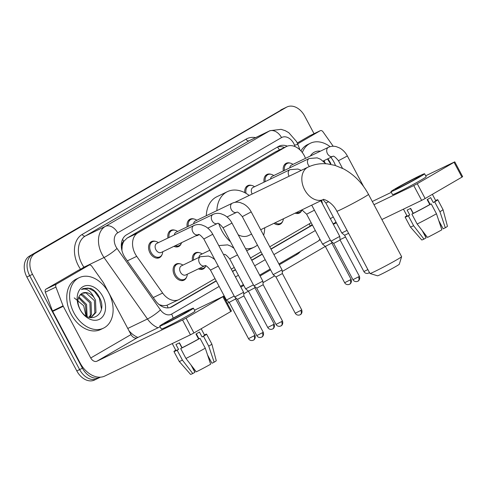 <?xml version="1.0" encoding="UTF-8"?>
<svg xmlns="http://www.w3.org/2000/svg" width="487" height="487" viewBox="0 0 487 487"><rect width="100%" height="100%" fill="white"/><g stroke="black" fill="none" stroke-linecap="round" stroke-linejoin="round"><path stroke-width="0.73" d="M282.661 221.348A8.961 6.416 -115.7 0 1 280.098 224.27A8.961 6.416 -115.7 0 1 273.992 223.314M205.739 266.072A8.961 6.416 -115.7 0 1 203.176 268.994A8.961 6.416 -115.7 0 1 198.44 268.848M186.509 277.255A8.961 6.416 -115.7 0 1 183.946 280.177A8.961 6.416 -115.7 0 1 174.504 275.332A8.961 6.416 -115.7 0 1 176.166 264.027A8.961 6.416 -115.7 0 1 180.05 263.844M301.891 210.165A8.961 6.416 -115.7 0 1 299.335 213.087A8.961 6.416 -115.7 0 1 295.104 213.148M181.194 243.591A8.961 6.416 -115.7 0 1 178.632 246.513A8.961 6.416 -115.7 0 1 173.896 246.361M161.964 254.774A8.961 6.416 -115.7 0 1 159.401 257.696A8.961 6.416 -115.7 0 1 149.959 252.85A8.961 6.416 -115.7 0 1 151.621 241.54A8.961 6.416 -115.7 0 1 155.505 241.363M198.909 234.637A8.961 6.416 -115.7 0 1 197.862 235.331A8.961 6.416 -115.7 0 1 195.847 235.793M305.489 158.354L305.446 158.238A16.808 12.029 64.3 0 0 304.235 155.572A16.808 12.029 64.3 0 0 286.526 146.484A16.808 12.029 64.3 0 0 285.936 146.8L137.718 232.981A16.808 12.029 64.3 0 0 136.719 256.345L162.64 293.04A16.808 12.029 64.3 0 0 178.82 299.645A16.808 12.029 64.3 0 0 179.411 299.335L215.011 278.631M122.158 246.215A16.808 12.029 -115.7 0 1 123.929 241.235L123.747 241.339A5.6 4.012 64.3 0 0 122.158 246.215L121.914 250.507M158.707 304.405C161.751 305.666 164.515 305.933 166.992 305.227L178.82 299.645M286.526 146.484L275.338 151.901L127.119 238.082L123.929 241.235M322.583 204.083A16.808 12.029 64.3 0 0 321.572 200.632L321.499 200.443M231.301 269.159L234.241 267.448M250.531 257.976L261.038 251.87M269.768 246.793L311.169 222.723M192.481 260.527A8.961 6.416 -115.7 0 1 195.397 252.844A8.961 6.416 -115.7 0 1 199.28 252.662M264.094 182.132A8.961 6.416 -115.7 0 1 267.01 174.449A8.961 6.416 -115.7 0 1 270.894 174.273M244.766 192.669A8.961 6.416 -115.7 0 1 247.78 185.632A8.961 6.416 -115.7 0 1 251.663 185.45M187.166 226.857A8.961 6.416 -115.7 0 1 190.088 219.18A8.961 6.416 -115.7 0 1 193.966 218.998M167.936 238.04A8.961 6.416 -115.7 0 1 170.858 230.357A8.961 6.416 -115.7 0 1 174.736 230.181M283.324 170.949A8.961 6.416 -115.7 0 1 286.24 163.267A8.961 6.416 -115.7 0 1 290.124 163.09M287.342 146.143A16.808 12.029 64.3 0 0 279.112 146.143A16.808 12.029 64.3 0 0 278.515 146.459L126.474 234.862A16.808 12.029 64.3 0 0 125.469 258.226L155.28 300.424A16.808 12.029 64.3 0 0 171.461 307.029A16.808 12.029 64.3 0 0 172.051 306.719L216.277 281.005M277.578 147.001A16.808 12.029 -115.7 0 1 284.463 147.482M100.438 377.163A16.808 12.029 -115.7 0 1 100.158 377.309A16.808 12.029 -115.7 0 1 82.449 368.221L32.513 274.309A16.808 12.029 -115.7 0 1 35.046 253.423L286.374 107.292A16.808 12.029 -115.7 0 1 286.965 106.976A16.808 12.029 -115.7 0 1 304.673 116.064L314.048 133.7M325.328 246.416L282.21 271.484M274.65 275.879L262.974 282.667M255.419 287.062L254.841 287.397M248.4 291.141L243.743 293.85M236.189 298.245L235.611 298.58M229.17 302.324L227.356 303.377M97.93 378.35A16.808 12.029 -115.7 0 1 97.333 378.667L94.515 380.024A16.808 12.029 -115.7 0 1 76.812 370.936L26.876 277.024A16.808 12.029 -115.7 0 1 29.403 256.138L283.55 108.65A16.808 12.029 -115.7 0 1 284.146 108.333A16.808 12.029 -115.7 0 0 283.55 108.65L32.227 254.78L286.374 107.292M26.876 277.024L29.695 275.666A16.808 12.029 -115.7 0 1 32.227 254.78A16.808 12.029 -115.7 0 0 29.695 275.666L79.631 369.578L29.695 275.666L32.513 274.309M97.333 378.667A16.808 12.029 -115.7 0 1 79.631 369.578A16.808 12.029 -115.7 0 0 97.333 378.667L100.158 377.309M232.567 271.533L235.507 269.822M251.797 260.35L262.304 254.244M271.028 249.167L312.429 225.097M312.118 224.513A16.808 12.029 -115.7 0 1 310.012 226.218L270.912 248.954M262.189 254.025L251.682 260.137M235.391 269.609L232.451 271.32M216.161 280.792L170.17 307.528M280.731 110.007A16.808 12.029 -115.7 0 1 281.328 109.691L286.965 106.976M302.324 152.565A28.015 20.046 -115.7 0 1 310.402 143.239A28.015 20.046 -115.7 0 1 330.113 146.672M300.936 150.897A28.015 20.046 -115.7 0 1 307.583 144.596L310.402 143.239M330.783 157.368A18.262 13.07 -115.7 0 1 333.869 161.897A18.262 13.07 -115.7 0 1 335.452 165.525M323.265 160.99A12.662 9.064 -115.7 0 1 324.738 162.488M310.371 156.004A18.262 13.07 -115.7 0 1 320.397 151.177M330.874 163.492L327.934 158.738M324.007 160.631L324.902 162.433M330.819 164.381L327.501 158.951M297.648 143.854L320.19 130.747L309.616 135.836A2.8 2.003 -115.7 0 1 309.714 135.782A2.8 2.003 -115.7 0 1 309.817 135.739M297.283 143.008L309.616 135.836M331.775 242.733A22.408 15.627 -120.2 0 0 332.7 242.629M454.767 161.842L462.65 176.665L461.938 177.134L454.054 162.305L454.767 161.842L425.681 175.795M425.145 198.532L421.645 200.388L413.761 185.559L417.262 183.702L425.145 198.532L461.938 177.134M340.066 239.665L345.539 237.029M381.881 219.534L421.645 200.388M417.262 183.702L454.054 162.305M391.329 192.335L372.293 201.496M413.761 185.559L373.998 204.704M336.389 222.809L333.327 224.282M333.199 146.252L322.991 131.794A2.8 2.003 64.3 0 0 320.294 130.693A2.8 2.003 64.3 0 0 320.19 130.747M416.592 178.455A14.007 0.548 -28 0 0 420.147 176.124A14.007 0.548 -28 0 0 412.349 179.697A14.007 0.548 -28 0 0 398.969 186.941A14.007 0.548 -28 0 0 395.414 189.273A14.007 0.548 -28 0 0 403.212 185.699A14.007 0.548 -28 0 0 416.592 178.455M427.513 199.414L430.155 204.382M438.738 220.526L443.152 228.823L445.319 227.776L439.938 211.742L434.684 201.855L433.253 202.543L430.624 197.6A16.248 0.633 -28 0 1 429.041 198.538A16.248 0.633 -28 0 1 427.154 199.621L429.784 204.564L431.208 203.876L436.468 213.763L441.849 229.797A14.567 0.566 -28 0 1 427.495 237.419L417.14 224.026L411.886 214.14L413.293 213.318L410.663 208.375A16.248 0.633 -28 0 1 407.138 210.074L409.768 215.017L408.362 215.832L413.615 225.718L423.97 239.117L426.101 237.875L422.266 230.655M403.443 209.148L407.102 216.027A16.248 0.633 -28 0 0 409.768 215.017M413.293 213.318A16.248 0.633 -28 0 0 429.784 204.564M390.964 191.641L392.54 194.605A19.048 0.743 -28 0 0 403.139 189.747A19.048 0.743 -28 0 0 421.346 179.892A19.048 0.743 -28 0 0 426.174 176.72L424.597 173.756A19.048 0.743 -28 0 0 413.999 178.619A19.048 0.743 -28 0 0 395.791 188.469A19.048 0.743 -28 0 0 390.964 191.641A19.048 0.743 -28 0 0 401.562 186.777A19.048 0.743 -28 0 0 419.77 176.927A19.048 0.743 -28 0 0 424.597 173.756M429.662 203.45L427.452 199.451M406.937 215.729A18.488 0.718 -28 0 0 405.123 217.08A18.488 0.718 -28 0 0 408.362 215.832M411.886 214.14A18.488 0.718 -28 0 0 431.208 203.876M423.97 239.117A14.567 0.566 -28 0 1 421.73 239.957L410.383 226.972A18.488 0.718 -28 0 0 410.383 226.972A18.488 0.718 -28 0 0 413.615 225.718M417.14 224.026A18.488 0.718 -28 0 0 436.468 213.763M441.545 228.896L439.231 221.445M422.801 231.349L426.022 237.412A11.207 0.438 -28 0 0 425.9 237.492M433.253 202.543A16.248 0.633 -28 0 0 435.792 200.778L432.365 194.331M434.684 201.855A18.488 0.718 -28 0 0 437.77 199.725A18.488 0.718 -28 0 0 435.628 200.474M439.938 211.742A18.488 0.718 -28 0 0 443.03 209.617A18.488 0.718 -28 0 0 443.024 209.611L437.77 199.725M445.319 227.776A14.567 0.566 -28 0 0 447.45 226.285L443.03 209.617M410.602 208.406L413.232 213.355M413.104 213.428L410.468 208.473M401.617 256.679L399.297 264.24A12.327 0.481 152 0 1 396.174 266.273A12.327 0.481 152 0 1 384.59 272.543A12.327 0.481 152 0 1 377.553 275.806L369.986 273.499A17.928 0.7 -28 0 0 380.225 268.757A17.928 0.7 -28 0 0 397.069 259.632A17.928 0.7 -28 0 0 401.617 256.679A17.928 0.7 -28 0 0 401.617 256.649L368.501 194.368A17.928 0.7 152 0 1 363.953 197.357A17.928 0.7 152 0 1 346.823 206.628A17.928 0.7 152 0 1 336.846 211.2L369.962 273.481A17.928 0.7 -28 0 0 369.986 273.499M230.479 241.747A30.815 22.055 -115.7 0 1 221.707 230.497A30.815 22.055 -115.7 0 1 218.791 223.636M216.873 210.634A30.815 22.055 -115.7 0 1 227.435 191.635A30.815 22.055 -115.7 0 1 249.186 195.464M208.113 228.403A30.815 22.055 -115.7 0 1 207.998 228.026M206.299 215.723A30.815 22.055 -115.7 0 1 216.861 196.73L227.435 191.635M238.21 234.801A17.928 12.832 64.3 0 0 248.577 235.55L251.59 234.101M264.739 227.77A30.815 22.055 -115.7 0 1 263.613 235.227M257.428 245.071A30.815 22.055 -115.7 0 1 254.165 247.159A30.815 22.055 -115.7 0 1 245.606 248.711M289.771 167.845A5.04 3.61 -115.7 0 1 291.47 165.105L328.415 147.317A5.04 3.61 -115.7 0 0 328.049 147.537A5.04 3.61 -115.7 0 0 327.477 153.679A5.04 3.61 -115.7 0 0 332.791 156.4C333.406 155.517 335.299 156.954 338.459 160.716L342.513 168.338M284.42 170.42A8.401 6.014 -115.7 0 1 287.19 163.431A8.401 6.014 -115.7 0 1 292.669 164.156L292.991 164.369M270.535 179.027A5.04 3.61 -115.7 0 1 272.239 176.288L309.184 158.5A5.04 3.61 -115.7 0 0 308.813 158.713A5.04 3.61 -115.7 0 0 308.247 164.856A5.04 3.61 -115.7 0 0 309.458 166.487M265.19 181.602A8.401 6.014 -115.7 0 1 267.96 174.614A8.401 6.014 -115.7 0 1 273.438 175.338L273.761 175.551M252.181 194.021A5.04 3.61 -115.7 0 1 252.071 193.826A5.04 3.61 -115.7 0 1 253.009 187.471L289.954 169.683A5.04 3.61 -115.7 0 0 289.582 169.896A5.04 3.61 -115.7 0 0 289.016 176.038A5.04 3.61 -115.7 0 0 289.126 176.233M246.063 193.376A8.401 6.014 -115.7 0 1 248.729 185.797A8.401 6.014 -115.7 0 1 254.208 186.521L254.531 186.734M320.823 200.766L339.756 236.378L332.177 240.56L330.85 241.108L311.729 205.149M357.878 281.2A3.64 2.538 -120.2 0 0 358 281.139A3.64 2.538 -120.2 0 0 358.462 276.884L359.388 276.281L340.096 240L333.668 243.421L330.856 241.114M193.613 223.758A5.04 3.61 -115.7 0 1 195.311 221.013L232.262 203.225A5.04 3.61 -115.7 0 0 231.891 203.444A5.04 3.61 -115.7 0 0 231.325 209.587A5.04 3.61 -115.7 0 0 236.633 212.314C237.254 211.425 239.141 212.868 242.301 216.63L273.158 274.656L282.064 269.926L251.207 211.894L242.301 216.63M188.262 226.333A8.401 6.014 -115.7 0 1 191.032 219.345A8.401 6.014 -115.7 0 1 196.511 220.063L196.839 220.282M300.187 314.748A3.64 2.538 -120.2 0 0 300.309 314.681A3.64 2.538 -120.2 0 0 300.765 310.432L301.69 309.823L282.399 273.548L275.971 276.963L273.158 274.656M174.383 234.935A5.04 3.61 -115.7 0 1 176.081 232.196L213.026 214.408A5.04 3.61 -115.7 0 0 212.661 214.627A5.04 3.61 -115.7 0 0 212.088 220.769A5.04 3.61 -115.7 0 0 217.403 223.496C218.024 222.608 219.911 224.044 223.07 227.806L253.928 285.839L262.828 281.109L231.976 223.076L223.07 227.806M169.032 237.51A8.401 6.014 -115.7 0 1 171.801 230.528A8.401 6.014 -115.7 0 1 177.28 231.246L177.603 231.465M280.95 325.931A3.64 2.538 -120.2 0 0 281.078 325.864A3.64 2.538 -120.2 0 0 281.535 321.615L282.46 321.006L263.169 284.725L256.74 288.146L253.928 285.839M181.596 242.66A8.401 6.014 -115.7 0 1 179.094 245.667A8.401 6.014 -115.7 0 1 175.18 245.746M198.172 234.673L161.227 252.461A5.04 3.61 -115.7 0 1 155.913 249.74A5.04 3.61 -115.7 0 1 156.851 243.378L193.796 225.591A5.04 3.61 -115.7 0 0 193.43 225.81A5.04 3.61 -115.7 0 0 192.858 231.952A5.04 3.61 -115.7 0 0 198.172 234.673C198.787 233.79 200.681 235.227 203.84 238.989L234.691 297.021L243.597 292.285L212.746 234.259L203.84 238.989M162.749 251.73L162.713 252.12A8.401 6.014 -115.7 0 1 159.864 256.85A8.401 6.014 -115.7 0 1 151.013 252.309A8.401 6.014 -115.7 0 1 152.571 241.704A8.401 6.014 -115.7 0 1 158.05 242.429L158.372 242.642M261.72 337.114A3.64 2.538 -120.2 0 0 261.842 337.047A3.64 2.538 -120.2 0 0 262.304 332.798L263.23 332.189L243.938 295.907L237.51 299.328L234.697 297.021M347.042 230.388L341.789 232.963L325.864 203.006L323.082 199.682M348.595 233.303L344.601 235.27L341.789 232.963M302.025 209.909A8.401 6.014 -115.7 0 1 299.797 212.241A8.401 6.014 -115.7 0 1 296.455 212.496M330.344 240.152L322.558 244.145L306.633 214.189L301.903 209.879M349.587 284.231A3.64 2.538 -120.2 0 0 349.709 284.171A3.64 2.538 -120.2 0 0 350.165 279.915L351.09 279.313L331.799 243.031L325.371 246.452L322.558 244.145M283.404 218.785A8.401 6.014 -115.7 0 1 280.561 223.423A8.401 6.014 -115.7 0 1 275.161 222.754M198.921 257.422A5.04 3.61 -115.7 0 1 200.626 254.683L209.824 250.251M253.417 284.883L245.631 288.87L229.706 258.914C226.546 255.151 224.653 253.715 224.038 254.598A5.04 3.61 -115.7 0 1 223.643 254.75M193.576 259.997A8.401 6.014 -115.7 0 1 196.346 253.009A8.401 6.014 -115.7 0 1 201.825 253.733L202.148 253.946M273.244 324.646L274.169 324.038L254.878 287.756L248.443 291.177L267.734 327.459C268.599 328.926 269.926 329.541 271.703 329.309L272.781 328.895A3.64 2.538 -120.2 0 0 273.244 324.646L267.734 327.459M205.867 265.817A8.401 6.014 -115.7 0 1 203.639 268.154A8.401 6.014 -115.7 0 1 199.725 268.227M204.808 265.78L185.766 274.948A5.04 3.61 -115.7 0 1 180.458 272.221A5.04 3.61 -115.7 0 1 181.395 265.859L200.431 256.698A5.04 3.61 -115.7 0 0 200.06 256.911A5.04 3.61 -115.7 0 0 199.493 263.053A5.04 3.61 -115.7 0 0 204.808 265.78C205.423 264.898 207.316 266.334 210.475 270.096L226.4 300.053L234.186 296.066M187.294 274.211L187.258 274.601A8.401 6.014 -115.7 0 1 184.409 279.337A8.401 6.014 -115.7 0 1 175.551 274.79A8.401 6.014 -115.7 0 1 177.116 264.191A8.401 6.014 -115.7 0 1 182.595 264.916L182.917 265.129M253.429 340.145A3.64 2.538 -120.2 0 0 253.55 340.078A3.64 2.538 -120.2 0 0 254.013 335.829L254.932 335.22L235.647 298.939L229.213 302.36L226.4 300.053M56.541 284.043A2.8 2.003 64.3 0 0 55.92 287.08L63.06 305.854A2.8 2.003 64.3 0 0 63.267 306.299L52.687 311.394A2.8 2.003 -115.7 0 1 52.486 310.95L45.34 292.17A2.8 2.003 -115.7 0 1 45.967 289.132L56.541 284.043L88.999 265.172L78.425 270.261A2.8 2.003 -115.7 0 1 78.523 270.206A2.8 2.003 -115.7 0 1 78.626 270.163M45.967 289.132L78.425 270.261M52.687 311.394L80.166 363.077A22.408 15.627 -120.2 0 0 104.784 376.055L190.454 334.812L182.57 319.983L96.901 361.226A5.6 3.908 59.8 0 1 90.746 357.982L63.267 306.299M223.576 296.266L231.459 311.09L230.747 311.558L222.863 296.729L223.576 296.266L194.49 310.219M182.57 319.983L186.064 318.127L193.948 332.956L230.747 311.558M193.948 332.956L190.454 334.812M186.064 318.127L222.863 296.729M160.138 326.759L137.17 337.814A5.6 3.908 59.8 0 1 131.015 334.569L103.53 282.886A2.8 2.003 64.3 0 0 103.281 282.472L91.793 266.219A2.8 2.003 64.3 0 0 89.097 265.117A2.8 2.003 64.3 0 0 88.999 265.172M185.401 312.879A14.007 0.548 -28 0 0 188.956 310.548A14.007 0.548 -28 0 0 181.158 314.127A14.007 0.548 -28 0 0 167.772 321.365A14.007 0.548 -28 0 0 164.222 323.697A14.007 0.548 -28 0 0 172.014 320.123A14.007 0.548 -28 0 0 185.401 312.879M196.322 333.839L198.964 338.806M207.547 354.95L211.955 363.247L214.128 362.2L208.746 346.166L203.487 336.28L202.062 336.967L199.433 332.024A16.248 0.633 -28 0 1 197.85 332.962A16.248 0.633 -28 0 1 195.963 334.045L198.586 338.989L200.017 338.301L205.277 348.187L210.652 364.221A14.567 0.566 -28 0 1 196.298 371.843L185.949 358.45L180.695 348.564L182.101 347.742L179.472 342.799A16.248 0.633 -28 0 1 175.947 344.498L178.577 349.441L177.171 350.256L182.424 360.143L192.773 373.541L194.91 372.299L191.074 365.08M172.252 343.572L175.91 350.451A16.248 0.633 -28 0 0 178.577 349.441M182.101 347.742A16.248 0.633 -28 0 0 198.586 338.989M159.766 326.065L161.343 329.035A19.048 0.743 -28 0 0 171.948 324.172A19.048 0.743 -28 0 0 190.149 314.322A19.048 0.743 -28 0 0 194.983 311.15L193.406 308.18A19.048 0.743 -28 0 0 182.802 313.044A19.048 0.743 -28 0 0 164.6 322.893A19.048 0.743 -28 0 0 159.766 326.065A19.048 0.743 -28 0 0 170.371 321.207A19.048 0.743 -28 0 0 188.572 311.351A19.048 0.743 -28 0 0 193.406 308.18M198.465 337.875L196.261 333.875M175.746 350.153A18.488 0.718 -28 0 0 173.932 351.504A18.488 0.718 -28 0 0 177.171 350.256M180.695 348.564A18.488 0.718 -28 0 0 200.017 338.301M192.773 373.541A14.567 0.566 -28 0 1 190.539 374.381L179.192 361.397A18.488 0.718 -28 0 0 179.192 361.397A18.488 0.718 -28 0 0 182.424 360.143M185.949 358.45A18.488 0.718 -28 0 0 205.277 348.187M210.354 363.32L208.034 355.869M191.61 365.774L194.83 371.837A11.207 0.438 -28 0 0 194.709 371.916M202.062 336.967A16.248 0.633 -28 0 0 204.601 335.202L201.174 328.755M203.487 336.28A18.488 0.718 -28 0 0 206.579 334.149A18.488 0.718 -28 0 0 204.437 334.898M208.746 346.166A18.488 0.718 -28 0 0 211.839 344.041A18.488 0.718 -28 0 0 211.833 344.035L206.579 334.149M214.128 362.2A14.567 0.566 -28 0 0 216.258 360.709L211.839 344.041M179.411 342.83L182.041 347.779M181.913 347.852L179.277 342.897M74.006 312.995A28.015 20.046 -115.7 0 1 79.211 277.663A28.015 20.046 -115.7 0 1 108.717 292.815A28.015 20.046 -115.7 0 1 103.512 328.141A28.015 20.046 -115.7 0 1 74.006 312.995M103.512 328.141L100.693 329.504A28.015 20.046 -115.7 0 1 71.181 314.352A28.015 20.046 -115.7 0 1 76.386 279.021L79.211 277.663M102.678 296.327A18.262 13.07 -115.7 0 1 99.926 319.015A18.262 13.07 -115.7 0 1 80.045 309.482A18.262 13.07 -115.7 0 1 82.79 286.788A18.262 13.07 -115.7 0 1 102.678 296.327M80.002 309.221C88.713 326.473 108.418 314.492 99.683 297.916C97.491 293.314 94.49 290.13 90.673 288.365L83.094 288.56L81.445 289.601C86.193 287.805 90.351 290.392 93.918 297.356A12.662 9.064 -115.7 0 0 82.346 293.192A12.662 9.064 -115.7 0 0 80.209 294.824C77.25 298.482 77.177 303.279 80.002 309.221M91.422 316.903L94.862 312.977L94.387 300.662L86.065 292.912L82.23 293.247M89.285 317.396L91.988 316.653L95.982 312.441L95.507 300.126L93.918 297.356M89.011 317.311L90.381 315.132L89.906 302.823L81.585 295.067L80.13 294.909M89.578 317.366L91.501 314.596L91.026 302.281L82.705 294.525L80.617 294.398M86.363 316.1L85.432 304.978L78.51 297.66M87.124 316.52L86.552 304.436L78.839 296.839M74.225 297.886L83.679 305.72L85.968 315.85M101.406 308.655L99.287 298.062L94.417 291.396L88.214 288.06L83.027 288.59M279.422 149.905A16.808 11.718 -120.2 0 0 277.493 147.05M310.176 226.12A16.808 11.718 -120.2 0 0 309.33 223.795M168.088 307.887A16.808 11.718 -120.2 0 0 166.992 305.227M123.747 241.339A16.808 11.718 -120.2 0 0 122.554 239.336M275.338 151.901L285.936 146.8M153.259 297.557L162.64 293.04M127.332 260.862L136.719 256.345M127.119 238.082L137.718 232.981M295.067 146.617L294.538 145.217A11.207 8.017 64.3 0 0 293.728 143.434A11.207 8.017 64.3 0 0 281.529 137.59L117.677 232.853A11.207 8.017 64.3 0 0 115.991 246.775A11.207 8.017 64.3 0 0 117.014 248.431L160.43 309.896A11.207 8.017 64.3 0 0 171.613 314.091L219.162 286.441M158.019 327.775A22.408 16.041 -115.7 0 1 147.458 318.985L104.035 257.52A22.408 16.041 -115.7 0 1 102.002 254.208A22.408 16.041 -115.7 0 1 105.375 226.364L269.22 131.094A22.408 16.041 -115.7 0 1 270.011 130.674L249.916 140.353A22.408 16.041 64.3 0 0 249.125 140.773L85.28 236.037A22.408 16.041 64.3 0 0 81.907 263.887A22.408 16.041 64.3 0 0 83.941 267.193L84.154 267.497M80.538 269.238A25.208 18.043 -115.7 0 1 82.2 234.417L246.051 139.148A2.8 1.954 -120.2 0 0 249.125 140.773L269.22 131.094A11.207 7.816 59.8 0 1 281.529 137.59M81.506 268.775A2.8 0.444 144.8 0 1 83.941 267.193L104.035 257.52A11.207 1.79 -35.2 0 0 117.014 248.431M246.051 139.148A25.208 18.043 -115.7 0 1 255.602 137.614M300.418 251.456A25.208 18.043 -115.7 0 1 296.717 254.634L279.313 264.758M270.589 269.828L260.082 275.94M243.792 285.412L240.852 287.117M224.562 296.589L223.941 296.954M35.046 253.423L29.403 256.138M82.449 368.221L76.812 370.936M117.677 232.853A11.207 7.816 59.8 0 0 105.375 226.364L85.28 236.037A2.8 1.954 -120.2 0 1 82.2 234.417M160.43 309.896A11.207 1.79 -35.2 0 1 147.458 318.985L127.764 328.463M128.982 330.752A22.408 16.041 64.3 0 0 137.924 337.448M235.452 276.969L238.399 275.258M254.689 265.786L265.196 259.681M273.919 254.61L315.32 230.534M296.388 253.8A2.8 1.954 -120.2 0 0 296.717 254.634M171.613 314.091A11.207 7.816 59.8 0 1 173.092 318.157M319.862 239.074A11.207 7.816 59.8 0 1 317.64 241.442L320.166 239.647M294.538 145.217A11.207 0.925 -20.8 0 1 297.959 144.627L299.968 149.917M310.012 226.218L312.411 225.061M170.846 307.297L172.051 306.719M333.114 223.886L336.054 222.175M330.344 218.675L333.285 216.965M234.844 202.367L307.973 167.157A17.928 12.832 64.3 0 0 307.34 167.498A17.928 12.832 64.3 0 0 304.643 189.772A17.928 12.832 64.3 0 0 323.362 199.542L260.685 229.724M328.415 147.317C330.898 146.161 333.546 145.948 336.377 146.672L339.78 148.054C343.018 149.935 345.545 152.577 347.365 155.986L338.459 160.716M358.462 276.884L352.953 279.696L333.662 243.421M300.765 310.432L295.262 313.244L275.971 276.963M281.535 321.615L276.032 324.427L256.74 288.146M262.304 332.798L256.795 335.61L237.51 299.328M368.817 273.049A3.64 2.538 -120.2 0 0 368.939 272.988A3.64 2.538 -120.2 0 0 369.456 272.531M328.688 201.709L325.864 203.006M367.886 269.579L363.892 271.545L344.601 235.27M314.413 210.201L306.633 214.189M350.165 279.915L344.662 282.728L325.371 246.452M272.659 328.962A3.64 2.538 -120.2 0 0 272.781 328.895L272.964 328.786C272.428 329.267 275.405 327.702 274.169 324.038M237.492 254.926L229.706 258.914M218.98 245.99A5.04 3.61 -115.7 0 1 219.296 245.734A5.04 3.61 -115.7 0 1 219.661 245.515L227.624 244.87L231.027 246.252L233.985 248.333M218.261 266.109L210.475 270.096M254.013 335.829L248.504 338.642L229.213 302.36M96.901 361.226L137.17 337.814M90.746 357.982L131.015 334.569M52.486 310.95L63.06 305.854M55.92 287.08L45.34 292.17M297.959 144.627L296.571 141.571L288.791 132.683L285.193 130.65L281.084 129.341L270.011 130.674M222.778 296.595L224.142 295.804M240.432 286.332L243.372 284.621M259.662 275.149L270.169 269.043M278.893 263.966L317.64 241.442M320.294 130.693L309.714 135.782M410.377 226.966L405.123 217.08M307.973 167.157C314.127 164.265 320.647 163.175 327.532 163.9L335.062 165.403L343.737 168.965C354.219 174.705 362.474 183.173 368.501 194.368M254.165 247.159L246.696 250.756M323.295 199.548C322.357 198.544 332.043 201.375 336.846 211.2M287.19 163.431L284.475 164.74M323.173 161.033L332.791 156.4M347.365 155.986L363.612 186.545M325.87 163.76L320.549 159.237L317.147 157.855L309.184 158.5M267.96 174.614L265.245 175.923M359.388 276.281C360.623 279.94 357.647 281.51 358.182 281.023L356.922 281.553C355.145 281.784 353.818 281.163 352.953 279.696M301.264 170.389L297.916 169.038L289.954 169.683M248.729 185.797L246.014 187.105M340.096 240L339.756 236.378M301.69 309.823C302.932 313.488 299.949 315.059 300.485 314.572L299.231 315.095C297.447 315.326 296.126 314.712 295.262 313.244M251.207 211.894C249.393 208.485 246.86 205.843 243.622 203.968L240.219 202.586C237.394 201.855 234.74 202.068 232.262 203.225M191.032 219.345L188.317 220.654M227.015 216.946L236.633 212.314M282.399 273.548L282.064 269.926M282.46 321.006C283.702 324.671 280.719 326.235 281.255 325.754L280.001 326.278C278.217 326.509 276.896 325.894 276.032 324.427M231.976 223.076C230.156 219.667 227.63 217.025 224.391 215.144L220.988 213.763C218.158 213.038 215.51 213.251 213.026 214.408M171.801 230.528L169.086 231.83M207.785 228.123L217.403 223.496M179.094 245.667L176.379 246.976M263.169 284.731L262.828 281.109M263.23 332.189C264.465 335.847 261.489 337.418 262.024 336.937L260.77 337.461C258.987 337.692 257.666 337.077 256.795 335.61M212.746 234.259C210.926 230.85 208.399 228.208 205.161 226.327L201.758 224.945C198.927 224.221 196.273 224.434 193.796 225.591M152.571 241.704L149.856 243.013M159.864 256.85L157.149 258.159M243.938 295.913L243.597 292.285M369.487 272.592L367.862 273.402C366.078 273.633 364.757 273.012 363.892 271.545M299.797 212.241L297.076 213.55M351.09 279.313C352.332 282.971 349.349 284.542 349.885 284.055L348.631 284.585C346.847 284.816 345.526 284.195 344.662 282.728M331.799 243.031L331.684 241.796M280.561 223.423L277.846 224.732M218.919 245.874L219.661 245.515M248.449 291.177L245.637 288.87M196.346 253.009L193.631 254.317M223.655 254.78L224.038 254.598M254.878 287.762L254.762 286.52M203.639 268.154L200.924 269.463M254.932 335.22C256.174 338.879 253.197 340.45 253.727 339.969L252.473 340.492C250.695 340.723 249.368 340.109 248.504 338.642M214.755 259.516L211.79 257.434L208.393 256.052L200.431 256.698M177.116 264.191L174.401 265.5M235.647 298.945L235.531 297.703M184.409 279.337L181.688 280.64M89.097 265.117L78.523 270.206M179.186 361.391L173.932 351.504"/></g></svg>
